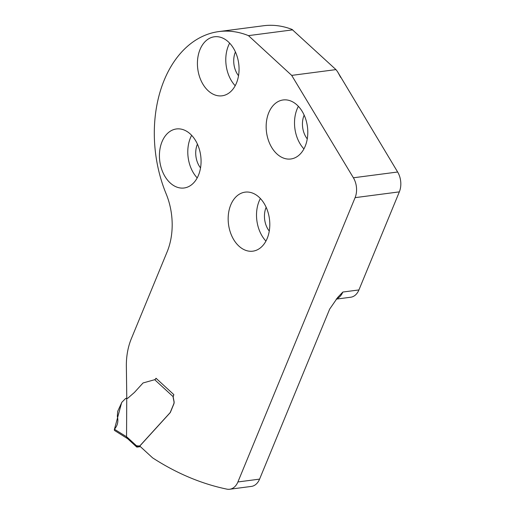 <?xml version="1.0" encoding="UTF-8"?>
<svg xmlns="http://www.w3.org/2000/svg" width="515" height="515" viewBox="0 0 515 515"><rect width="100%" height="100%" fill="white"/><g stroke="black" fill="none" stroke-linecap="round" stroke-linejoin="round"><path stroke-width="0.77" d="M340.608 77.34A113.384 78.621 -97.4 0 0 337.46 71.572L397.644 172.01A17.008 11.794 -97.4 0 1 399.344 191.87L358.923 289.939L342.823 292.044A17.008 11.794 82.6 0 1 336.437 298.88M336.224 299.125L350.709 297.232A17.008 11.794 -97.4 0 0 358.923 289.939M276.903 153.914A29.767 20.639 82.6 0 1 266.416 121.991A29.767 20.639 82.6 0 1 283.121 99.962A29.767 20.639 82.6 0 1 307.442 126.799A29.767 20.639 82.6 0 1 290.827 158.987A29.767 20.639 82.6 0 1 276.903 153.914M208.169 90.737A29.767 20.639 -97.4 0 0 222.1 95.803A29.767 20.639 -97.4 0 0 238.709 63.622A29.767 20.639 -97.4 0 0 214.395 36.777A29.767 20.639 -97.4 0 0 197.683 58.807A29.767 20.639 -97.4 0 0 208.169 90.737M238.909 246.099A29.767 20.639 -97.4 0 0 252.833 251.172A29.767 20.639 -97.4 0 0 269.448 218.984A29.767 20.639 -97.4 0 0 245.127 192.147A29.767 20.639 -97.4 0 0 228.422 214.176A29.767 20.639 -97.4 0 0 238.909 246.099M170.175 182.922A29.767 20.639 82.6 0 1 159.689 150.992A29.767 20.639 82.6 0 1 176.394 128.962A29.767 20.639 82.6 0 1 200.715 155.807A29.767 20.639 82.6 0 1 184.106 187.988A29.767 20.639 82.6 0 1 170.175 182.922M342.823 292.044L337.724 297.432L329.652 309.129L259.579 479.13L237.904 481.956A17.008 11.794 82.6 0 1 229.696 489.25A17.008 11.794 82.6 0 1 226.896 489.141A366.802 254.346 82.6 0 1 152.588 457.848L139.771 446.067L170.175 412.676A1.416 0.985 82.6 0 0 170.394 412.328L173.838 403.966A3.399 2.356 82.6 0 0 174.044 401.43L173.304 397.683A2.833 1.963 82.6 0 1 173.471 395.572L173.858 394.638L156.032 378.255L155.311 379.265L156.341 378.538L154.693 379.697L143.273 382.896A1.416 0.985 -97.4 0 0 142.893 383.134L134.415 392.443L127.636 398.353L125.531 398.584L121.901 402.221L117.697 411.285L117.323 416.403C118.347 420.401 117.903 423.948 116.01 427.044L114.53 429.304L126.548 436.784L126.742 398.372M237.904 481.956L355.093 197.651A17.008 11.794 82.6 0 0 353.393 177.784L291.696 75.39L248.449 35.632A113.358 78.602 -97.4 0 0 218.933 31.57A113.358 78.602 -97.4 0 0 164.588 79.239L163.822 81.1A113.358 78.602 -97.4 0 0 166.145 193.846A57.828 40.099 82.6 0 1 167.137 251.835L131.306 338.767A56.695 39.314 82.6 0 0 126.362 366.32L126.787 398.353L127.688 398.346M259.579 479.13A17.008 11.794 82.6 0 1 251.365 486.418L229.696 489.25M298.372 106.341A29.767 20.639 -97.4 0 0 303.934 148.906M229.645 43.157A29.767 20.639 -97.4 0 0 235.201 85.728M191.651 135.342A29.767 20.639 -97.4 0 0 197.206 177.907M260.378 198.52A29.767 20.639 -97.4 0 0 265.94 241.091M337.46 71.572L335.954 69.609L291.696 75.39M335.954 69.609L292.044 29.426A113.358 78.602 -97.4 0 0 263.513 25.75L218.933 31.57M304.159 115.141A18.424 12.778 -97.4 0 0 307.262 138.908M235.426 51.964A18.424 12.778 -97.4 0 0 238.529 75.731M197.432 144.149A18.424 12.778 -97.4 0 0 200.535 167.916M266.158 207.326A18.424 12.778 -97.4 0 0 269.268 231.093M292.707 29.857L248.449 35.632M126.548 436.784L126.774 438.078M127.714 438.741L127.54 437.557L136.623 445.906L137.048 445.7M127.656 438.696L136.617 446.936A1.7 0.946 132.6 0 1 136.481 446.73L136.623 445.906L139.784 445.951L170.079 412.689A1.416 0.985 -97.4 0 0 170.291 412.341L173.735 403.979A3.399 2.356 -97.4 0 0 173.941 401.449L173.201 397.696A2.833 1.963 82.6 0 1 173.13 396.647L154.693 379.697M139.192 446.157L139.887 445.939M140.415 446.66L137.196 447.078A1.7 0.946 132.6 0 1 136.617 446.936M127.681 438.722L114.446 430.411L114.53 429.304M173.587 395.552L173.13 396.647M114.291 429.813L121.662 402.576M399.344 191.87L355.093 197.651M353.393 177.784L397.644 172.01M126.542 436.849L127.54 437.557M126.291 398.327L126.78 398.262M136.481 446.73L139.996 446.273M126.053 398.32L126.78 398.23M139.816 446.112L139.398 446.164"/></g></svg>
